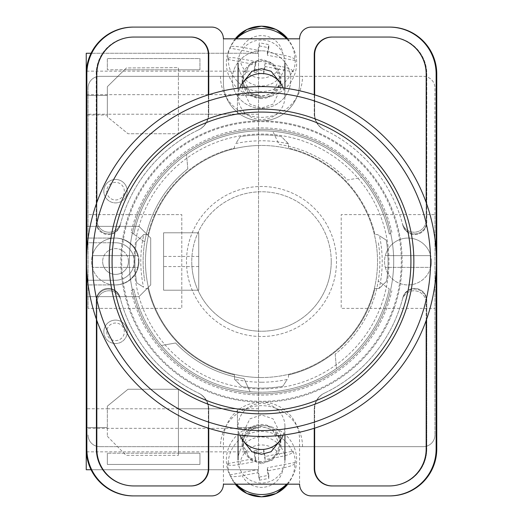 <?xml version="1.0" encoding="UTF-8"?>
<svg xmlns="http://www.w3.org/2000/svg" width="523" height="523" viewBox="0 0 523 523"><rect width="100%" height="100%" fill="white"/><g stroke="black" fill="none" stroke-linecap="round" stroke-linejoin="round"><path stroke-width="0.39" stroke-dasharray="2.62 1.96" d="M401.318 261.5A139.818 139.818 0 0 1 261.5 401.318A139.818 139.818 0 0 1 121.682 261.5A139.818 139.818 0 0 1 261.5 121.682A139.818 139.818 0 0 1 401.318 261.5M129.299 261.5A132.201 132.201 0 0 0 261.5 393.701A132.201 132.201 0 0 0 393.701 261.5A132.201 132.201 0 0 0 261.5 129.299A132.201 132.201 0 0 0 129.299 261.5A132.201 132.201 0 0 0 261.5 393.701A132.201 132.201 0 0 0 393.701 261.5A132.201 132.201 0 0 0 261.5 129.299A132.201 132.201 0 0 0 129.299 261.5M261.5 462.404A19.338 18.985 180 0 1 242.162 443.426A19.338 18.985 180 0 1 261.5 424.441A19.338 18.985 180 0 1 280.838 443.426A19.338 18.985 180 0 1 261.5 462.404M279.877 440.752L280.838 434.62L273.104 418.858L261.5 414.922L249.896 418.858L242.162 434.62L243.123 440.752M261.5 98.559A19.338 18.985 0 0 1 242.162 79.574A19.338 18.985 0 0 1 261.5 60.596A19.338 18.985 0 0 1 280.838 79.574A19.338 18.985 0 0 1 261.5 98.559M243.123 82.248L242.162 88.38L249.896 104.142L261.5 108.078L273.104 104.142L280.838 88.38L279.877 82.248M261.5 50.816A29.301 28.758 180 0 0 232.199 79.574A29.301 28.758 180 0 0 261.5 108.339A29.301 28.758 180 0 0 290.801 79.574A29.301 28.758 180 0 0 261.5 50.816A29.301 28.758 180 0 0 232.199 79.574A29.301 28.758 180 0 0 261.5 108.339A29.301 28.758 180 0 0 290.801 79.574A29.301 28.758 180 0 0 261.5 50.816M131.136 290.749L133.725 288.899A130.678 130.678 0 0 0 389.275 288.899L378.247 281.034A118.375 118.375 0 0 1 335.191 354.136A118.375 118.375 0 0 0 378.247 241.966A118.375 118.375 0 0 1 378.247 281.034L389.275 288.899A130.678 130.678 0 0 1 161.398 345.5L175.643 342.983A118.375 118.375 0 0 0 243.999 378.574L250.112 391.681L243.999 378.574A118.375 118.375 0 0 1 175.643 342.983L161.398 345.5A130.678 130.678 0 0 1 133.725 288.899L131.136 290.749A133.607 133.607 0 0 0 391.864 290.749M261.5 463.731L250.458 459.979L243.103 444.988L250.458 429.991L261.5 426.245L272.542 429.991L279.897 444.988L272.542 459.979L261.5 463.731M261.5 461.482A18.397 18.063 180 0 1 243.103 443.426A18.397 18.063 180 0 1 261.5 425.362A18.397 18.063 180 0 1 279.897 443.426A18.397 18.063 180 0 1 261.5 461.482M261.5 96.755L250.458 93.009L243.103 78.012L250.458 63.022L261.5 59.269L272.542 63.022L279.897 78.012L272.542 93.009L261.5 96.755M261.5 61.518A18.397 18.063 180 0 0 243.103 79.574A18.397 18.063 180 0 0 261.5 97.638A18.397 18.063 180 0 0 279.897 79.574A18.397 18.063 180 0 0 261.5 61.518M131.136 232.251L144.753 241.966A118.375 118.375 0 0 1 187.809 168.864A118.375 118.375 0 0 0 144.753 281.034A118.375 118.375 0 0 1 144.753 241.966L133.725 234.101A130.678 130.678 0 0 1 389.275 234.101L391.864 232.251A133.607 133.607 0 0 0 131.136 232.251L133.725 234.101A130.678 130.678 0 0 1 361.602 177.5L347.357 180.017A118.375 118.375 0 0 0 279.001 144.426L272.888 131.319L279.001 144.426A118.375 118.375 0 0 1 347.357 180.017L361.602 177.5A130.678 130.678 0 0 1 389.275 234.101L391.864 232.251M389.249 495.902A46.88 46.88 0 0 0 436.13 449.022A46.88 46.88 0 0 1 389.249 495.902L389.877 495.902A46.88 46.88 0 0 0 436.757 449.022L436.757 73.978A46.88 46.88 0 0 0 389.877 27.098L389.249 27.098A46.88 46.88 0 0 1 436.13 73.978L436.13 449.022A46.88 46.88 0 0 1 389.249 495.902L311.309 495.902A11.722 11.722 0 0 1 299.587 484.18L223.413 484.18L223.413 440.229A38.087 38.087 0 0 1 261.5 402.141A38.087 38.087 0 0 1 299.587 440.229L299.587 484.18L299.587 440.229A38.087 38.087 0 0 0 261.5 402.141A38.087 38.087 0 0 0 223.413 440.229L223.413 484.18A11.722 11.722 0 0 1 211.691 495.902L133.751 495.902A46.88 46.88 0 0 1 86.87 449.022A46.88 46.88 0 0 0 133.751 495.902A46.88 46.88 0 0 1 86.87 449.022L86.87 73.978A46.88 46.88 0 0 1 133.751 27.098L133.123 27.098A46.88 46.88 0 0 0 86.243 73.978L86.243 449.022A46.88 46.88 0 0 0 133.123 495.902L133.751 495.902M389.249 27.098A46.88 46.88 0 0 1 436.13 73.978L436.13 449.022L436.13 73.978A46.88 46.88 0 0 0 389.249 27.098L311.309 27.098A11.722 11.722 0 0 0 299.587 38.82L299.587 82.771A38.087 38.087 0 0 1 261.5 120.859A38.087 38.087 0 0 1 223.413 82.771L223.413 38.82A11.722 11.722 0 0 0 211.691 27.098L133.751 27.098A46.88 46.88 0 0 0 86.87 73.978A46.88 46.88 0 0 1 133.751 27.098M299.587 38.82L223.413 38.82L223.413 82.771A38.087 38.087 0 0 0 261.5 120.859A38.087 38.087 0 0 0 299.587 82.771L299.587 38.82M426.167 320.514L426.167 302.948A12.14 12.14 0 0 0 402.305 299.764A145.91 145.91 0 0 1 324.26 393.224A17.579 17.579 0 0 0 314.238 409.097L314.238 428.278M208.762 428.278L208.762 409.097A17.579 17.579 0 0 0 198.74 393.224A145.91 145.91 0 0 1 120.695 299.764A12.14 12.14 0 0 0 96.833 302.948L96.833 320.514M314.238 94.722L314.238 113.903A17.579 17.579 0 0 0 324.26 129.776A145.91 145.91 0 0 1 402.305 223.236A12.14 12.14 0 0 0 426.167 220.052L426.167 202.486M96.833 202.486L96.833 220.052A12.14 12.14 0 0 0 120.695 223.236A145.91 145.91 0 0 1 198.74 129.776A17.579 17.579 0 0 0 208.762 113.903L208.762 94.722M86.87 271.627L86.87 251.373M436.13 251.373L436.13 271.627M332.236 37.061L331.817 37.061A17.579 17.579 0 0 0 314.238 54.64L314.238 113.903A17.579 17.579 0 0 0 324.26 129.776A145.91 145.91 0 0 1 324.515 129.894A145.91 145.91 0 0 1 324.626 129.952A17.579 17.579 0 0 1 314.656 114.099L314.656 54.64A17.579 17.579 0 0 1 332.236 37.061L389.877 37.061A36.917 36.917 0 0 1 426.794 73.978L426.794 222.438A12.14 12.14 0 0 1 402.887 225.439A145.91 145.91 0 0 0 402.717 224.772A12.14 12.14 0 0 0 426.611 221.713L426.611 73.978A36.917 36.917 0 0 0 389.687 37.061L389.249 37.061A36.917 36.917 0 0 1 426.167 73.978L426.167 220.052A12.14 12.14 0 0 1 402.305 223.236A145.91 145.91 0 0 1 402.717 224.772A12.14 12.14 0 0 0 426.611 221.713L426.611 73.978A36.917 36.917 0 0 0 389.687 37.061L389.877 37.061A36.917 36.917 0 0 1 426.794 73.978L426.794 222.438A12.14 12.14 0 0 1 402.887 225.439A145.91 145.91 0 0 0 324.626 129.952A17.579 17.579 0 0 1 314.656 114.099L314.656 94.853M187.809 168.864L186.548 154.455L187.809 168.864M335.191 354.136L336.452 368.545L335.191 354.136M133.313 485.939A36.917 36.917 0 0 1 96.389 449.022L96.389 301.287A12.14 12.14 0 0 1 120.283 298.228A145.91 145.91 0 0 1 120.113 297.561A12.14 12.14 0 0 0 96.206 300.562L96.206 449.022A36.917 36.917 0 0 0 133.123 485.939L133.751 485.939A36.917 36.917 0 0 1 96.833 449.022L96.833 302.948A12.14 12.14 0 0 1 120.695 299.764A145.91 145.91 0 0 1 120.283 298.228A12.14 12.14 0 0 0 96.389 301.287L96.389 449.022A36.917 36.917 0 0 0 133.313 485.939M120.283 224.772A12.14 12.14 0 0 1 96.389 221.713L96.389 73.978A36.917 36.917 0 0 1 133.313 37.061L133.751 37.061A36.917 36.917 0 0 0 96.833 73.978L96.833 220.052A12.14 12.14 0 0 0 120.695 223.236A145.91 145.91 0 0 0 120.283 224.772A12.14 12.14 0 0 1 96.389 221.713L96.389 73.978A36.917 36.917 0 0 1 133.313 37.061L191.183 37.061A17.579 17.579 0 0 1 208.762 54.64L208.762 113.903A17.579 17.579 0 0 1 198.74 129.776A145.91 145.91 0 0 0 198.485 129.894A145.91 145.91 0 0 0 198.374 129.952A145.91 145.91 0 0 0 120.113 225.439A145.91 145.91 0 0 1 120.283 224.772M120.113 225.439A12.14 12.14 0 0 1 96.206 222.438L96.206 73.978A36.917 36.917 0 0 1 133.123 37.061A36.917 36.917 0 0 0 96.206 73.978L96.206 222.438A12.14 12.14 0 0 0 120.113 225.439M389.877 485.939L389.249 485.939A36.917 36.917 0 0 0 426.167 449.022L426.167 302.948A12.14 12.14 0 0 0 402.305 299.764A145.91 145.91 0 0 0 402.717 298.228A12.14 12.14 0 0 1 426.611 301.287L426.611 449.022A36.917 36.917 0 0 1 389.687 485.939A36.917 36.917 0 0 0 426.611 449.022L426.611 301.287A12.14 12.14 0 0 0 402.717 298.228A145.91 145.91 0 0 0 402.887 297.561A12.14 12.14 0 0 1 426.794 300.562L426.794 449.022A36.917 36.917 0 0 1 389.877 485.939L331.817 485.939A17.579 17.579 0 0 1 314.238 468.36L314.238 409.097A17.579 17.579 0 0 1 324.26 393.224A145.91 145.91 0 0 0 324.515 393.106A145.91 145.91 0 0 0 324.626 393.048A145.91 145.91 0 0 0 402.887 297.561A12.14 12.14 0 0 1 426.794 300.562L426.794 449.022A36.917 36.917 0 0 1 389.877 485.939M190.764 485.939A17.579 17.579 0 0 0 208.344 468.36L208.344 408.901A17.579 17.579 0 0 0 198.374 393.048A145.91 145.91 0 0 1 120.113 297.561A12.14 12.14 0 0 0 96.206 300.562L96.206 449.022A36.917 36.917 0 0 0 133.123 485.939L191.183 485.939A17.579 17.579 0 0 0 208.762 468.36L208.762 409.097A17.579 17.579 0 0 0 198.74 393.224A145.91 145.91 0 0 1 198.485 393.106A145.91 145.91 0 0 1 198.374 393.048A17.579 17.579 0 0 1 208.344 408.901L208.344 428.147M190.888 37.061A17.579 17.579 0 0 1 208.468 54.64L208.468 114.04A17.579 17.579 0 0 1 198.485 129.894A17.579 17.579 0 0 0 208.468 114.04L208.468 94.813M332.112 37.061A17.579 17.579 0 0 0 314.532 54.64L314.532 114.04A17.579 17.579 0 0 0 324.515 129.894A17.579 17.579 0 0 1 314.532 114.04L314.532 94.813M190.888 485.939A17.579 17.579 0 0 0 208.468 468.36L208.468 408.96A17.579 17.579 0 0 0 198.485 393.106A17.579 17.579 0 0 1 208.468 408.96L208.468 428.187M133.313 27.098A46.88 46.88 0 0 0 86.432 73.978L86.432 449.022A46.88 46.88 0 0 0 133.313 495.902M389.687 27.098A46.88 46.88 0 0 1 436.568 73.978L436.568 449.022A46.88 46.88 0 0 1 389.687 495.902M332.112 485.939A17.579 17.579 0 0 1 314.532 468.36L314.532 408.96A17.579 17.579 0 0 1 324.515 393.106A17.579 17.579 0 0 0 314.532 408.96L314.532 428.187M332.236 485.939A17.579 17.579 0 0 1 314.656 468.36L314.656 408.901A17.579 17.579 0 0 1 324.626 393.048A17.579 17.579 0 0 0 314.656 408.901L314.656 428.147M190.764 37.061A17.579 17.579 0 0 1 208.344 54.64L208.344 114.099A17.579 17.579 0 0 1 198.374 129.952A17.579 17.579 0 0 0 208.344 114.099L208.344 94.853M283.244 435.064A23.437 23.012 0 0 0 284.937 426.467A23.437 23.012 0 0 0 284.512 422.081A23.437 23.012 0 0 0 261.5 403.462A23.437 23.012 0 0 0 238.063 426.467A23.437 23.012 0 0 0 238.488 430.86A23.437 23.012 0 0 0 239.756 435.064M287.761 484.18A33.276 32.668 0 0 0 291.213 478.826A33.276 32.668 0 0 0 294.769 463.633L295.273 462.45A33.773 33.158 0 0 0 294.658 456.703A33.773 33.158 0 0 0 293.037 451.153L265.089 456.487L265.089 459.619L280.792 456.625C287.428 455.258 291.344 453.833 292.534 452.336A33.276 32.668 0 0 0 255.152 432.057A33.276 32.668 0 0 0 228.231 464.607L227.727 463.613A33.773 33.158 0 0 0 228.342 469.36A33.773 33.158 0 0 0 229.963 474.91L230.466 475.904A33.276 32.668 0 0 0 231.787 478.826A33.276 32.668 0 0 0 235.239 484.18M236.396 484.18A35.159 34.511 180 0 1 230.1 475.544A35.159 34.511 180 0 1 226.989 466.601A35.159 34.511 180 0 1 254.793 426.134A35.159 34.511 180 0 1 296.011 453.428A35.159 34.511 180 0 1 292.9 475.544A35.159 34.511 180 0 1 286.604 484.18M292.534 452.336L293.037 451.153M238.488 464.404A23.437 23.012 180 0 1 238.063 460.011A23.437 23.012 180 0 1 259.251 437.11A23.437 23.012 180 0 1 284.512 455.625A23.437 23.012 180 0 1 284.937 460.011A23.437 23.012 180 0 1 263.749 482.919A23.437 23.012 180 0 1 238.488 464.404M265.089 459.619L263.605 452.12L254.191 453.918L255.675 461.417L239.972 464.411A21.6 21.201 180 0 1 257.381 445.348A21.6 21.201 180 0 1 280.792 456.625M228.231 464.607C229.42 465.647 233.336 465.581 239.972 464.411M229.963 474.91L257.911 469.576L259.395 477.074L259.395 480.206L257.911 472.707L242.208 475.701C235.579 476.878 231.663 476.943 230.466 475.904M259.395 480.206L268.809 478.408L267.325 470.909L283.028 467.915A21.6 21.201 180 0 1 265.619 486.978A21.6 21.201 180 0 1 242.208 475.701M294.769 463.633C293.573 465.13 289.664 466.555 283.028 467.915M265.089 456.487L263.605 448.989L263.605 452.12M227.727 463.613L255.675 458.285L254.191 450.787L263.605 448.989M254.191 450.787L254.191 453.918M255.675 458.285L255.675 461.417M257.911 469.576L257.911 472.707M259.395 477.074L268.809 475.276L268.809 478.408M268.809 475.276L267.325 467.778L267.325 470.909M295.273 462.45L267.325 467.778M283.244 87.936A23.437 23.012 0 0 1 284.937 96.533A23.437 23.012 0 0 1 284.512 100.919A23.437 23.012 0 0 1 261.5 119.538A23.437 23.012 0 0 1 238.063 96.533A23.437 23.012 0 0 1 238.488 92.14A23.437 23.012 0 0 1 239.756 87.936M292.534 70.664L293.037 71.847L265.089 66.513L265.089 63.381L280.792 66.375C287.428 67.742 291.344 69.167 292.534 70.664A33.276 32.668 0 0 1 255.152 90.943A33.276 32.668 0 0 1 228.231 58.393L227.727 59.387A33.773 33.158 0 0 1 228.342 53.64A33.773 33.158 0 0 1 229.963 48.09L230.466 47.096A33.276 32.668 0 0 1 231.787 44.174A33.276 32.668 0 0 1 235.239 38.82M236.396 38.82A35.159 34.511 180 0 0 230.1 47.456A35.159 34.511 180 0 0 226.989 56.399A35.159 34.511 180 0 0 254.793 96.866A35.159 34.511 180 0 0 296.011 69.572A35.159 34.511 180 0 0 292.9 47.456A35.159 34.511 180 0 0 286.604 38.82M287.761 38.82A33.276 32.668 0 0 1 291.213 44.174A33.276 32.668 0 0 1 294.769 59.367L295.273 60.55A33.773 33.158 0 0 1 294.658 66.297A33.773 33.158 0 0 1 293.037 71.847M284.512 67.375A23.437 23.012 180 0 0 284.937 62.989A23.437 23.012 180 0 0 263.749 40.081A23.437 23.012 180 0 0 238.488 58.596A23.437 23.012 180 0 0 238.063 62.989A23.437 23.012 180 0 0 259.251 85.89A23.437 23.012 180 0 0 284.512 67.375M228.231 58.393C229.42 57.353 233.336 57.419 239.972 58.589L255.675 61.583L254.191 69.082L263.605 70.88L265.089 63.381M257.911 50.293L257.911 53.424L259.395 45.926L259.395 42.794L257.911 50.293L242.208 47.299C235.579 46.122 231.663 46.057 230.466 47.096M294.769 59.367C293.573 57.87 289.664 56.445 283.028 55.085L267.325 52.091L268.809 44.592L259.395 42.794M265.089 66.513L263.605 74.011L263.605 70.88M227.727 59.387L255.675 64.715L254.191 72.213L254.191 69.082M254.191 72.213L263.605 74.011M255.675 64.715L255.675 61.583M257.911 53.424L229.963 48.09M259.395 45.926L268.809 47.724L268.809 44.592M268.809 47.724L267.325 55.222L267.325 52.091M295.273 60.55L267.325 55.222M127.266 191.183A11.722 11.722 0 0 0 115.544 179.461A11.722 11.722 0 0 0 103.822 191.183A11.722 11.722 0 0 0 115.544 202.898A11.722 11.722 0 0 0 127.266 191.183A11.722 11.722 0 0 0 115.544 179.461A11.722 11.722 0 0 0 103.822 191.183A11.722 11.722 0 0 0 115.544 202.898A11.722 11.722 0 0 0 127.266 191.183A11.722 11.722 0 0 1 115.544 202.898A11.722 11.722 0 0 1 103.822 191.183A11.722 11.722 0 0 1 115.544 179.461A11.722 11.722 0 0 1 127.266 191.183A11.722 11.722 0 0 0 115.544 179.461A11.722 11.722 0 0 0 103.822 191.183A11.722 11.722 0 0 0 115.544 202.898A11.722 11.722 0 0 0 127.266 191.183A11.722 11.722 0 0 0 115.544 179.461A11.722 11.722 0 0 0 103.822 191.183M127.266 331.817A11.722 11.722 0 0 0 115.544 320.102A11.722 11.722 0 0 0 103.822 331.817A11.722 11.722 0 0 0 115.544 343.539A11.722 11.722 0 0 0 127.266 331.817A11.722 11.722 0 0 0 115.544 320.102A11.722 11.722 0 0 0 103.822 331.817A11.722 11.722 0 0 0 115.544 343.539A11.722 11.722 0 0 0 127.266 331.817A11.722 11.722 0 0 1 115.544 343.539A11.722 11.722 0 0 1 103.822 331.817A11.722 11.722 0 0 1 115.544 320.102A11.722 11.722 0 0 1 127.266 331.817A11.722 11.722 0 0 0 115.544 320.102A11.722 11.722 0 0 0 103.822 331.817A11.722 11.722 0 0 0 115.544 343.539A11.722 11.722 0 0 0 127.266 331.817A11.722 11.722 0 0 0 115.544 320.102A11.722 11.722 0 0 0 103.822 331.817M258.525 408.796L258.525 53.261L258.525 469.739L258.525 408.796L178.415 408.796L178.415 389.249L128.017 389.249L107.339 406.168L107.339 408.796L86.243 408.796L86.243 238.063L115.544 238.063A23.437 23.437 0 0 1 138.981 261.5A23.437 23.437 0 0 1 115.544 284.937A23.437 23.437 0 0 0 138.981 261.5A23.437 23.437 0 0 0 115.544 238.063L86.243 238.063L86.243 53.261L258.525 53.261L91.074 53.261M128.436 261.5A12.892 12.892 0 0 0 115.544 248.608A12.892 12.892 0 0 0 102.652 261.5A12.892 12.892 0 0 1 115.544 248.608A12.892 12.892 0 0 1 128.436 261.5A12.892 12.892 0 0 1 115.544 274.392A12.892 12.892 0 0 1 102.652 261.5A12.892 12.892 0 0 0 115.544 274.392A12.892 12.892 0 0 0 128.436 261.5M198.753 232.787L163.594 232.787L163.594 290.213L163.594 232.787L198.753 232.787L198.753 290.213L163.594 290.213L163.594 232.787L198.753 232.787L198.753 290.213L163.594 290.213L163.594 232.787L198.753 232.787L198.753 290.213L163.594 290.213L198.753 290.213L198.753 232.787M237.429 114.204L237.429 95.454L258.525 95.454L237.429 95.454L237.429 114.204L107.339 114.204L107.339 116.825L128.017 133.744L107.339 116.825L107.339 86.7L126.383 67.957L178.402 67.644L178.402 133.744L128.017 133.744L178.402 133.744L178.402 69.794L199.93 69.794L107.339 69.794L124.52 69.794L126.383 67.957L178.402 67.644L178.402 69.794L124.52 69.794L107.339 86.7L107.339 114.204L86.243 114.204M258.525 114.204L178.402 114.204M138.981 296.659L86.243 296.659L138.981 296.659L150.702 284.937L150.702 238.063L138.981 226.341L86.243 226.341L138.981 226.341L150.702 238.063L150.702 284.937L138.981 296.659M199.93 69.794L199.93 58.556L107.339 58.556L107.339 69.794L107.339 58.556L199.93 58.556L199.93 69.794M178.415 408.796L178.415 455.35L178.415 453.206L199.93 453.206L199.93 464.444L107.339 464.444L107.339 453.206L107.339 464.444L199.93 464.444L199.93 453.206L107.339 453.206L178.415 453.206L178.415 389.249L128.017 389.249L107.339 406.168L107.339 436.287L107.339 408.796L107.339 427.546L107.339 408.796L237.429 408.796L237.429 427.546L258.525 427.546L237.429 427.546L237.429 408.796M107.339 436.287L126.069 455.35L178.415 455.35L126.069 455.35L107.339 436.287M91.074 469.739L258.525 469.739L86.243 469.739L86.243 408.796M258.525 94.656L86.243 94.656L86.243 428.344L258.525 428.344M107.339 114.204L107.339 115.001L86.243 115.001L107.339 115.001L107.339 95.454L107.339 114.204M115.544 242.75L86.243 242.75L115.544 242.75A18.75 18.75 0 0 1 134.293 261.5A18.75 18.75 0 0 1 115.544 280.25L86.243 280.25L115.544 280.25A18.75 18.75 0 0 0 134.293 261.5A18.75 18.75 0 0 0 115.544 242.75M86.243 427.546L107.339 427.546L86.243 427.546M258.525 451.839L86.328 451.839M86.243 95.454L107.339 95.454L86.243 95.454M258.525 71.161L86.328 71.161M115.544 284.937L86.243 284.937L115.544 284.937M261.5 86.583A174.917 174.917 0 0 1 436.417 261.5A174.917 174.917 0 0 1 261.5 436.417A174.917 174.917 0 0 0 436.417 261.5A174.917 174.917 0 0 0 261.5 86.583A174.917 174.917 0 0 0 86.583 261.5A174.917 174.917 0 0 0 261.5 436.417A174.917 174.917 0 0 1 86.583 261.5A174.917 174.917 0 0 1 261.5 86.583A174.917 174.917 0 0 0 86.583 261.5A174.917 174.917 0 0 0 261.5 436.417A174.917 174.917 0 0 0 436.417 261.5A174.917 174.917 0 0 0 261.5 86.583A174.917 174.917 0 0 0 86.583 261.5A174.917 174.917 0 0 0 261.5 436.417M261.5 109.144A152.356 152.356 0 0 0 109.144 261.5A152.356 152.356 0 0 0 261.5 413.856A152.356 152.356 0 0 0 413.856 261.5A152.356 152.356 0 0 0 261.5 109.144A152.356 152.356 0 0 0 109.144 261.5A152.356 152.356 0 0 0 261.5 413.856A152.356 152.356 0 0 0 413.856 261.5A152.356 152.356 0 0 0 261.5 109.144A152.356 152.356 0 0 0 109.144 261.5A152.356 152.356 0 0 0 261.5 413.856A152.356 152.356 0 0 0 413.856 261.5A152.356 152.356 0 0 0 261.5 109.144M261.5 382.215A120.715 120.715 0 0 1 234.546 379.168L241.757 386.53A126.573 126.573 0 0 0 282.832 386.268L287.205 379.45A120.715 120.715 0 0 1 261.5 382.215M288.454 143.832L281.243 136.47A126.573 126.573 0 0 0 240.168 136.732L235.795 143.55A120.715 120.715 0 0 1 288.454 143.832L288.454 148.042A116.616 116.616 0 0 1 374.958 234.546L377.501 234.546L379.45 235.795A120.715 120.715 0 0 1 379.168 288.454L374.958 288.454A116.616 116.616 0 0 1 288.454 374.958L288.454 377.501L288.454 374.958A116.616 116.616 0 0 0 374.958 288.454L379.312 288.454L386.53 281.243A126.573 126.573 0 0 0 386.268 240.168L377.501 234.546L374.958 234.546A116.616 116.616 0 0 0 288.454 148.042L288.454 143.688L281.243 136.47A126.573 126.573 0 0 0 240.168 136.732L235.795 143.55M261.5 402.141A140.641 140.641 0 0 0 402.141 261.5A140.641 140.641 0 0 0 261.5 120.859A140.641 140.641 0 0 0 120.859 261.5A140.641 140.641 0 0 0 261.5 402.141A140.641 140.641 0 0 0 402.141 261.5A140.641 140.641 0 0 0 261.5 120.859A140.641 140.641 0 0 0 120.859 261.5A140.641 140.641 0 0 0 261.5 402.141M261.5 388.955A127.455 127.455 0 0 0 388.955 261.5A127.455 127.455 0 0 0 261.5 134.045A127.455 127.455 0 0 0 134.045 261.5A127.455 127.455 0 0 0 261.5 388.955A127.455 127.455 0 0 0 388.955 261.5A127.455 127.455 0 0 0 261.5 134.045A127.455 127.455 0 0 0 134.045 261.5A127.455 127.455 0 0 0 261.5 388.955M261.5 377.528A116.028 116.028 0 0 0 377.528 261.5A116.028 116.028 0 0 0 261.5 145.472A116.028 116.028 0 0 1 377.528 261.5A116.028 116.028 0 0 1 261.5 377.528A116.028 116.028 0 0 1 145.472 261.5A116.028 116.028 0 0 1 261.5 145.472A116.028 116.028 0 0 0 145.472 261.5A116.028 116.028 0 0 0 261.5 377.528M148.042 234.546A116.616 116.616 0 0 1 234.546 148.042L234.546 145.499L234.546 148.042A116.616 116.616 0 0 0 148.042 234.546L143.688 234.546L136.47 241.757A126.573 126.573 0 0 0 136.732 282.832L143.55 287.205A120.715 120.715 0 0 1 143.832 234.546L148.042 234.546M234.546 379.168L234.546 374.958A116.616 116.616 0 0 1 148.042 288.454L145.499 288.454L148.042 288.454A116.616 116.616 0 0 0 234.546 374.958L234.546 379.312L241.757 386.53A126.573 126.573 0 0 0 282.832 386.268L287.205 379.45M143.832 234.546L136.47 241.757A126.573 126.573 0 0 0 136.732 282.832L143.55 287.205M379.168 288.454L386.53 281.243A126.573 126.573 0 0 0 386.268 240.168L379.45 235.795M261.5 410.928A149.428 149.428 0 0 0 410.928 261.5A149.428 149.428 0 0 0 261.5 112.072A149.428 149.428 0 0 0 112.072 261.5A149.428 149.428 0 0 0 261.5 410.928M431.442 261.5A23.437 23.437 0 0 1 430.697 267.358L385.307 267.358A23.437 23.437 0 0 1 407.999 238.063A23.437 23.437 0 0 1 431.442 261.5A23.437 23.437 0 0 1 407.999 284.937A23.437 23.437 0 0 1 385.307 255.642L430.697 255.642A23.437 23.437 0 0 0 385.307 255.642L430.697 255.642A23.437 23.437 0 0 1 431.442 261.5M385.307 267.358A23.437 23.437 0 0 0 430.697 267.358L385.307 267.358M138.438 261.5A23.437 23.437 0 0 1 137.693 267.358L92.303 267.358A23.437 23.437 0 0 1 115.001 238.063A23.437 23.437 0 0 1 138.438 261.5A23.437 23.437 0 0 1 115.001 284.937A23.437 23.437 0 0 1 92.303 255.642L137.693 255.642A23.437 23.437 0 0 0 92.303 255.642L137.693 255.642A23.437 23.437 0 0 1 138.438 261.5M92.303 267.358A23.437 23.437 0 0 0 137.693 267.358L92.303 267.358M331.236 261.5A69.736 69.736 0 0 0 261.5 191.764A69.736 69.736 0 0 0 191.764 261.5A69.736 69.736 0 0 1 261.5 191.764A69.736 69.736 0 0 1 331.236 261.5A69.736 69.736 0 0 1 261.5 331.236A69.736 69.736 0 0 1 191.764 261.5A69.736 69.736 0 0 0 261.5 331.236A69.736 69.736 0 0 0 331.236 261.5M186.495 261.5A75.005 75.005 0 0 0 261.5 336.505A75.005 75.005 0 0 0 336.505 261.5A75.005 75.005 0 0 0 261.5 186.495A75.005 75.005 0 0 0 186.495 261.5A75.005 75.005 0 0 0 261.5 336.505A75.005 75.005 0 0 0 336.505 261.5A75.005 75.005 0 0 0 261.5 186.495A75.005 75.005 0 0 0 186.495 261.5M434.953 214.62L434.953 88.047A11.722 11.722 0 0 0 423.238 76.325L280.988 76.325L423.238 76.325A11.722 11.722 0 0 1 434.953 88.047L434.953 434.953L434.953 214.62L341.199 214.62L341.199 308.38L434.953 308.38L341.199 308.38L341.199 214.62L434.953 214.62M434.953 434.953A11.722 11.722 0 0 1 423.238 446.675A11.722 11.722 0 0 0 434.953 434.953M280.988 446.675L423.238 446.675L280.988 446.675A19.488 19.488 0 0 0 261.5 427.186A19.488 19.488 0 0 0 242.012 446.675L99.762 446.675L242.012 446.675M99.762 446.675A11.722 11.722 0 0 1 88.047 434.953A11.722 11.722 0 0 0 99.762 446.675M88.047 308.38L88.047 88.047L88.047 214.62L181.801 214.62L181.801 308.38L88.047 308.38L88.047 214.62L181.801 214.62L181.801 308.38L88.047 308.38M88.047 88.047A11.722 11.722 0 0 1 99.762 76.325A11.722 11.722 0 0 0 88.047 88.047M242.012 76.325L99.762 76.325L242.012 76.325A19.488 19.488 0 0 0 261.5 95.814A19.488 19.488 0 0 0 280.988 76.325M220.477 76.325A41.023 41.023 0 0 0 261.5 117.342A41.023 41.023 0 0 0 302.523 76.325M302.523 446.675A41.023 41.023 0 0 0 261.5 405.658A41.023 41.023 0 0 0 220.477 446.675M133.725 234.101A130.678 130.678 0 0 1 389.275 234.101M389.275 288.899A130.678 130.678 0 0 1 133.725 288.899M239.972 58.589A21.6 21.201 180 0 0 257.381 77.652A21.6 21.201 180 0 0 280.792 66.375M283.028 55.085A21.6 21.201 180 0 0 265.619 36.022A21.6 21.201 180 0 0 242.208 47.299M106.751 331.817A8.793 8.793 0 0 0 115.544 340.61A8.793 8.793 0 0 0 124.33 331.817A8.793 8.793 0 0 0 115.544 323.031A8.793 8.793 0 0 0 106.751 331.817M106.751 191.183A8.793 8.793 0 0 0 115.544 199.969A8.793 8.793 0 0 0 124.33 191.183A8.793 8.793 0 0 0 115.544 182.39A8.793 8.793 0 0 0 106.751 191.183M198.753 266.573L163.594 266.573M198.753 256.427L163.594 256.427M261.5 430.56A169.06 169.06 0 0 0 430.56 261.5A169.06 169.06 0 0 0 261.5 92.44A169.06 169.06 0 0 0 92.44 261.5A169.06 169.06 0 0 0 261.5 430.56M242.162 434.62L242.162 443.426M242.162 88.38L242.162 79.574M243.103 443.426L243.103 444.988M243.103 79.574L243.103 78.012M279.897 79.574L279.897 78.012M279.897 443.426L279.897 444.988M280.838 88.38L280.838 79.574M280.838 434.62L280.838 443.426M238.063 426.467L238.063 434.842M284.937 426.467L284.937 434.842M287.774 484.18L292.9 475.544M235.226 484.18L230.1 475.544M235.226 38.82L230.1 47.456M287.774 38.82L292.9 47.456M284.937 96.533L284.937 88.158M238.063 96.533L238.063 88.158"/><path stroke-width="0.78" d="M243.123 440.752L251.89 451.715L261.5 454.317L271.11 451.715L279.877 440.752M279.877 82.248L271.11 71.285L261.5 68.683L251.89 71.285L243.123 82.248M436.13 271.627L436.13 449.022A46.88 46.88 0 0 1 389.249 495.902L311.309 495.902A11.722 11.722 0 0 1 299.587 484.18L223.413 484.18A11.722 11.722 0 0 1 211.691 495.902L133.751 495.902A46.88 46.88 0 0 1 86.87 449.022L86.87 271.627M86.87 251.373L86.87 73.978A46.88 46.88 0 0 1 133.751 27.098L211.691 27.098A11.722 11.722 0 0 1 223.413 38.82L299.587 38.82A11.722 11.722 0 0 1 311.309 27.098L389.249 27.098A46.88 46.88 0 0 1 436.13 73.978L436.13 251.373M426.167 320.514L426.167 449.022A36.917 36.917 0 0 1 389.249 485.939L331.817 485.939A17.579 17.579 0 0 1 314.238 468.36L314.238 428.278M208.762 428.278L208.762 468.36A17.579 17.579 0 0 1 191.183 485.939L133.751 485.939A36.917 36.917 0 0 1 96.833 449.022L96.833 320.514M426.167 202.486L426.167 73.978A36.917 36.917 0 0 0 389.249 37.061L331.817 37.061A17.579 17.579 0 0 0 314.238 54.64L314.238 94.722M208.762 94.722L208.762 54.64A17.579 17.579 0 0 0 191.183 37.061L133.751 37.061A36.917 36.917 0 0 0 96.833 73.978L96.833 202.486M133.751 27.098L133.123 27.098A46.88 46.88 0 0 0 86.243 73.978L86.243 449.022A46.88 46.88 0 0 0 133.123 495.902L133.751 495.902M389.249 495.902L389.877 495.902A46.88 46.88 0 0 0 436.757 449.022L436.757 73.978A46.88 46.88 0 0 0 389.877 27.098L389.249 27.098M389.687 27.098A46.88 46.88 0 0 1 436.568 73.978L436.568 449.022A46.88 46.88 0 0 1 389.687 495.902M133.313 495.902A46.88 46.88 0 0 1 86.432 449.022L86.432 73.978A46.88 46.88 0 0 1 133.313 27.098M190.888 37.061A17.579 17.579 0 0 1 208.468 54.64L208.468 94.813M314.532 94.813L314.532 54.64A17.579 17.579 0 0 1 332.112 37.061M208.468 428.187L208.468 468.36A17.579 17.579 0 0 1 190.888 485.939M314.532 428.187L314.532 468.36A17.579 17.579 0 0 0 332.112 485.939M208.344 428.147L208.344 468.36A17.579 17.579 0 0 1 190.764 485.939M332.236 485.939A17.579 17.579 0 0 1 314.656 468.36L314.656 428.147M190.764 37.061A17.579 17.579 0 0 1 208.344 54.64L208.344 94.853M314.656 94.853L314.656 54.64A17.579 17.579 0 0 1 332.236 37.061M239.756 435.064A23.437 23.012 0 0 0 261.5 449.479A23.437 23.012 0 0 0 283.244 435.064M286.604 484.18A35.159 34.511 180 0 1 236.396 484.18M239.756 87.936A23.437 23.012 0 0 1 261.5 73.521A23.437 23.012 0 0 1 283.244 87.936M286.604 38.82A35.159 34.511 180 0 0 236.396 38.82M86.243 428.344L86.243 469.739L91.074 469.739M91.074 53.261L86.243 53.261L86.243 94.656M261.5 410.928A149.428 149.428 0 0 0 410.928 261.5A149.428 149.428 0 0 0 261.5 112.072A149.428 149.428 0 0 0 112.072 261.5A149.428 149.428 0 0 0 261.5 410.928M261.5 86.583A174.917 174.917 0 0 1 436.417 261.5A174.917 174.917 0 0 1 261.5 436.417A174.917 174.917 0 0 1 86.583 261.5A174.917 174.917 0 0 1 261.5 86.583A174.917 174.917 0 0 0 86.583 261.5A174.917 174.917 0 0 0 261.5 436.417M261.5 109.144A152.356 152.356 0 0 0 109.144 261.5A152.356 152.356 0 0 0 261.5 413.856A152.356 152.356 0 0 0 413.856 261.5A152.356 152.356 0 0 0 261.5 109.144M235.239 484.18A33.276 32.668 0 0 0 287.761 484.18M235.239 38.82A33.276 32.668 0 0 1 287.761 38.82M261.5 430.56A169.06 169.06 0 0 0 430.56 261.5A169.06 169.06 0 0 0 261.5 92.44A169.06 169.06 0 0 0 92.44 261.5A169.06 169.06 0 0 0 261.5 430.56M238.063 434.842L238.063 460.011M284.937 434.842L284.937 460.011M235.226 484.18L246.889 493.516L261.5 496.85L276.111 493.516L287.774 484.18M284.937 88.158L284.937 62.989M238.063 88.158L238.063 62.989M235.226 38.82L246.889 29.484L261.5 26.15L276.111 29.484L287.774 38.82"/></g></svg>
